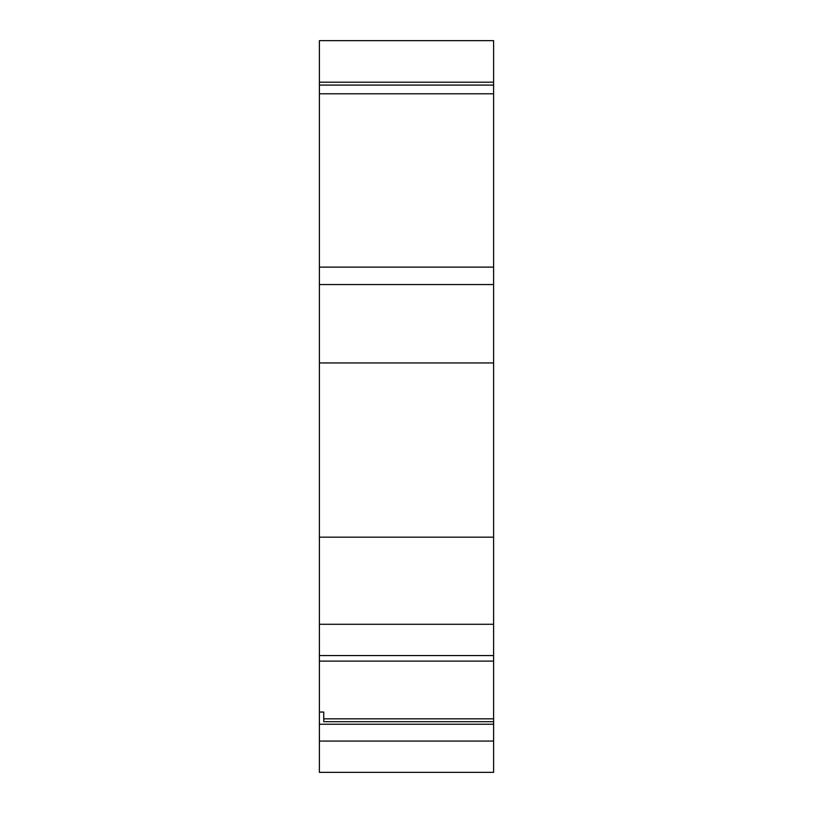 <?xml version="1.0" encoding="UTF-8"?>
<svg xmlns="http://www.w3.org/2000/svg" width="813" height="813" viewBox="0 0 813 813"><rect width="100%" height="100%" fill="white"/><g stroke="black" fill="none" stroke-linecap="round" stroke-linejoin="round"><path stroke-width="1.22" d="M319.397 772.35L493.603 772.35L493.603 741.06L319.397 741.06L319.397 772.35M319.397 537.159L319.397 362.944L493.603 362.944L493.603 537.159L319.397 537.159L319.397 655.563L493.603 655.563L493.603 718.834L323.747 718.834L323.747 721.71L323.747 712.046L319.397 712.046L319.397 741.06M323.747 721.71L493.603 721.71L493.603 741.06M493.603 267.131L319.397 267.131L319.397 40.65L493.603 40.65L493.603 362.944M319.397 40.65L493.603 40.65M493.603 718.834L493.603 721.71M319.397 655.563L319.397 712.046M319.397 624.272L493.603 624.272L493.603 655.563M493.603 537.159L493.603 624.272M319.397 267.131L319.397 362.944M493.603 85.08L319.397 85.08M319.397 724.241L493.603 724.241M493.603 93.79L319.397 93.79M319.397 82.184L493.603 82.184M493.603 284.55L319.397 284.55M319.397 661.111L493.603 661.111"/></g></svg>
